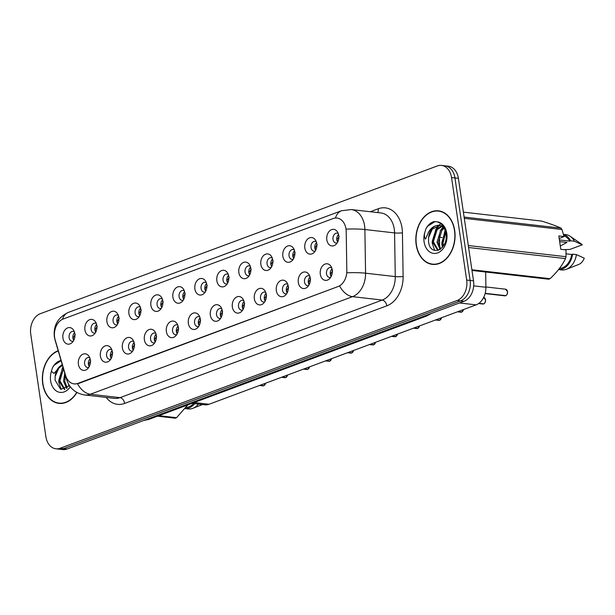 <?xml version="1.0" encoding="UTF-8"?>
<svg xmlns="http://www.w3.org/2000/svg" width="615" height="615" viewBox="0 0 615 615"><rect width="100%" height="100%" fill="white"/><g stroke="black" fill="none" stroke-linecap="round" stroke-linejoin="round"><path stroke-width="0.92" d="M112.307 351.703A8.333 6.035 96.5 0 1 109.393 360.782A8.333 6.035 96.5 0 1 100.399 356.139A8.333 6.035 96.5 0 1 103.628 346.783A8.333 6.035 96.5 0 1 110.861 347.921A8.333 6.035 96.5 0 1 112.307 351.703M111.815 349.758A5.005 3.621 -83.5 0 0 110.723 349.389A5.005 3.621 -83.5 0 0 106.587 355.685A5.005 3.621 -83.5 0 0 109.585 359.321A5.005 3.621 -83.5 0 0 110.738 359.206M134.293 343.516A8.333 6.035 96.5 0 1 131.387 352.595A8.333 6.035 96.5 0 1 122.385 347.952A8.333 6.035 96.5 0 1 125.621 338.604A8.333 6.035 96.5 0 1 132.855 339.734A8.333 6.035 96.5 0 1 134.293 343.516M133.809 341.579A5.005 3.621 -83.5 0 0 132.717 341.202A5.005 3.621 -83.5 0 0 128.573 347.498A5.005 3.621 -83.5 0 0 131.579 351.142A5.005 3.621 -83.5 0 0 132.725 351.019M156.287 335.336A8.333 6.035 96.5 0 1 153.381 344.415A8.333 6.035 96.5 0 1 144.379 339.764A8.333 6.035 96.5 0 1 147.615 330.416A8.333 6.035 96.5 0 1 154.849 331.554A8.333 6.035 96.5 0 1 156.287 335.336M155.803 333.392A5.005 3.621 -83.5 0 0 154.711 333.015A5.005 3.621 -83.5 0 0 150.567 339.319A5.005 3.621 -83.5 0 0 153.573 342.955A5.005 3.621 -83.5 0 0 154.719 342.832M178.281 327.149A8.333 6.035 96.5 0 1 175.367 336.228A8.333 6.035 96.5 0 1 166.373 331.585A8.333 6.035 96.5 0 1 169.609 322.229A8.333 6.035 96.5 0 1 176.836 323.367A8.333 6.035 96.5 0 1 178.281 327.149M177.789 325.204A5.005 3.621 -83.5 0 0 176.705 324.835A5.005 3.621 -83.5 0 0 172.561 331.131A5.005 3.621 -83.5 0 0 175.567 334.768A5.005 3.621 -83.5 0 0 176.713 334.652M200.275 318.962A8.333 6.035 96.5 0 1 197.361 328.041A8.333 6.035 96.5 0 1 188.367 323.398A8.333 6.035 96.5 0 1 191.603 314.05A8.333 6.035 96.5 0 1 198.829 315.18A8.333 6.035 96.5 0 1 200.275 318.962M199.783 317.025A5.005 3.621 -83.5 0 0 198.691 316.648A5.005 3.621 -83.5 0 0 194.555 322.944A5.005 3.621 -83.5 0 0 197.561 326.58A5.005 3.621 -83.5 0 0 198.707 326.465M222.269 310.783A8.333 6.035 96.5 0 1 219.355 319.854A8.333 6.035 96.5 0 1 210.353 315.211A8.333 6.035 96.5 0 1 213.589 305.863A8.333 6.035 96.5 0 1 220.823 307A8.333 6.035 96.5 0 1 222.269 310.783M221.777 308.838A5.005 3.621 -83.5 0 0 220.685 308.461A5.005 3.621 -83.5 0 0 216.542 314.757A5.005 3.621 -83.5 0 0 219.547 318.401A5.005 3.621 -83.5 0 0 220.7 318.278M244.255 302.595A8.333 6.035 96.5 0 1 241.349 311.674A8.333 6.035 96.5 0 1 232.347 307.023A8.333 6.035 96.5 0 1 235.583 297.675A8.333 6.035 96.5 0 1 242.817 298.813A8.333 6.035 96.5 0 1 244.255 302.595M243.771 300.65A5.005 3.621 -83.5 0 0 242.679 300.274A5.005 3.621 -83.5 0 0 238.535 306.578A5.005 3.621 -83.5 0 0 241.541 310.214A5.005 3.621 -83.5 0 0 242.687 310.098M266.249 294.408A8.333 6.035 96.5 0 1 263.335 303.487A8.333 6.035 96.5 0 1 254.341 298.844A8.333 6.035 96.5 0 1 257.577 289.488A8.333 6.035 96.5 0 1 264.811 290.626A8.333 6.035 96.5 0 1 266.249 294.408M265.757 292.463A5.005 3.621 -83.5 0 0 264.673 292.094A5.005 3.621 -83.5 0 0 260.529 298.39A5.005 3.621 -83.5 0 0 263.535 302.026A5.005 3.621 -83.5 0 0 264.681 301.911M288.243 286.221A8.333 6.035 96.5 0 1 285.329 295.3A8.333 6.035 96.5 0 1 276.335 290.657A8.333 6.035 96.5 0 1 279.571 281.309A8.333 6.035 96.5 0 1 286.798 282.439A8.333 6.035 96.5 0 1 288.243 286.221M287.751 284.284A5.005 3.621 -83.5 0 0 286.659 283.907A5.005 3.621 -83.5 0 0 282.523 290.203A5.005 3.621 -83.5 0 0 285.529 293.847A5.005 3.621 -83.5 0 0 286.675 293.724M310.237 278.042A8.333 6.035 96.5 0 1 307.323 287.12A8.333 6.035 96.5 0 1 298.321 282.47A8.333 6.035 96.5 0 1 301.558 273.121A8.333 6.035 96.5 0 1 308.792 274.259A8.333 6.035 96.5 0 1 310.237 278.042M309.745 276.097A5.005 3.621 -83.5 0 0 308.653 275.72A5.005 3.621 -83.5 0 0 304.51 282.024A5.005 3.621 -83.5 0 0 307.515 285.66A5.005 3.621 -83.5 0 0 308.668 285.537M332.223 269.854A8.333 6.035 96.5 0 1 329.317 278.933A8.333 6.035 96.5 0 1 320.315 274.29A8.333 6.035 96.5 0 1 323.552 264.934A8.333 6.035 96.5 0 1 330.785 266.072A8.333 6.035 96.5 0 1 332.223 269.854M331.739 267.909A5.005 3.621 -83.5 0 0 330.647 267.54A5.005 3.621 -83.5 0 0 326.504 273.836A5.005 3.621 -83.5 0 0 329.509 277.473A5.005 3.621 -83.5 0 0 330.655 277.357M90.313 359.89A8.333 6.035 96.5 0 1 87.399 368.969A8.333 6.035 96.5 0 1 78.405 364.318A8.333 6.035 96.5 0 1 81.641 354.97A8.333 6.035 96.5 0 1 88.868 356.108A8.333 6.035 96.5 0 1 90.313 359.89M89.821 357.945A5.005 3.621 -83.5 0 0 88.729 357.569A5.005 3.621 -83.5 0 0 84.593 363.872A5.005 3.621 -83.5 0 0 87.599 367.509A5.005 3.621 -83.5 0 0 88.745 367.393M96.832 325.473A8.333 6.035 96.5 0 1 93.918 334.552A8.333 6.035 96.5 0 1 84.924 329.909A8.333 6.035 96.5 0 1 88.16 320.553A8.333 6.035 96.5 0 1 95.386 321.691A8.333 6.035 96.5 0 1 96.832 325.473M96.34 323.528A5.005 3.621 -83.5 0 0 95.248 323.159A5.005 3.621 -83.5 0 0 91.112 329.456A5.005 3.621 -83.5 0 0 94.118 333.092A5.005 3.621 -83.5 0 0 95.264 332.976M118.826 317.286A8.333 6.035 96.5 0 1 115.912 326.365A8.333 6.035 96.5 0 1 106.91 321.722A8.333 6.035 96.5 0 1 110.147 312.374A8.333 6.035 96.5 0 1 117.38 313.504A8.333 6.035 96.5 0 1 118.826 317.286M118.334 315.349A5.005 3.621 -83.5 0 0 117.242 314.972A5.005 3.621 -83.5 0 0 113.106 321.268A5.005 3.621 -83.5 0 0 116.104 324.904A5.005 3.621 -83.5 0 0 117.257 324.789M140.812 309.107A8.333 6.035 96.5 0 1 137.906 318.178A8.333 6.035 96.5 0 1 128.904 313.535A8.333 6.035 96.5 0 1 132.14 304.187A8.333 6.035 96.5 0 1 139.374 305.324A8.333 6.035 96.5 0 1 140.812 309.107M140.328 307.162A5.005 3.621 -83.5 0 0 139.236 306.785A5.005 3.621 -83.5 0 0 135.092 313.081A5.005 3.621 -83.5 0 0 138.098 316.725A5.005 3.621 -83.5 0 0 139.244 316.602M162.806 300.92A8.333 6.035 96.5 0 1 159.892 309.998A8.333 6.035 96.5 0 1 150.898 305.348A8.333 6.035 96.5 0 1 154.134 296A8.333 6.035 96.5 0 1 161.368 297.137A8.333 6.035 96.5 0 1 162.806 300.92M162.322 298.975A5.005 3.621 -83.5 0 0 161.23 298.598A5.005 3.621 -83.5 0 0 157.086 304.902A5.005 3.621 -83.5 0 0 160.092 308.538A5.005 3.621 -83.5 0 0 161.238 308.423M184.8 292.732A8.333 6.035 96.5 0 1 181.886 301.811A8.333 6.035 96.5 0 1 172.892 297.168A8.333 6.035 96.5 0 1 176.128 287.812A8.333 6.035 96.5 0 1 183.355 288.95A8.333 6.035 96.5 0 1 184.8 292.732M184.308 290.787A5.005 3.621 -83.5 0 0 183.216 290.418A5.005 3.621 -83.5 0 0 179.08 296.714A5.005 3.621 -83.5 0 0 182.086 300.351A5.005 3.621 -83.5 0 0 183.232 300.235M206.794 284.545A8.333 6.035 96.5 0 1 203.88 293.624A8.333 6.035 96.5 0 1 194.886 288.981A8.333 6.035 96.5 0 1 198.115 279.633A8.333 6.035 96.5 0 1 205.349 280.763A8.333 6.035 96.5 0 1 206.794 284.545M206.302 282.608A5.005 3.621 -83.5 0 0 205.21 282.231A5.005 3.621 -83.5 0 0 201.074 288.527A5.005 3.621 -83.5 0 0 204.072 292.171A5.005 3.621 -83.5 0 0 205.225 292.048M228.78 276.366A8.333 6.035 96.5 0 1 225.874 285.445A8.333 6.035 96.5 0 1 216.872 280.794A8.333 6.035 96.5 0 1 220.109 271.446A8.333 6.035 96.5 0 1 227.342 272.583A8.333 6.035 96.5 0 1 228.78 276.366M228.296 274.421A5.005 3.621 -83.5 0 0 227.204 274.044A5.005 3.621 -83.5 0 0 223.061 280.348A5.005 3.621 -83.5 0 0 226.066 283.984A5.005 3.621 -83.5 0 0 227.212 283.861M250.774 268.178A8.333 6.035 96.5 0 1 247.868 277.257A8.333 6.035 96.5 0 1 238.866 272.614A8.333 6.035 96.5 0 1 242.102 263.258A8.333 6.035 96.5 0 1 249.336 264.396A8.333 6.035 96.5 0 1 250.774 268.178M250.29 266.233A5.005 3.621 -83.5 0 0 249.198 265.865A5.005 3.621 -83.5 0 0 245.054 272.161A5.005 3.621 -83.5 0 0 248.06 275.797A5.005 3.621 -83.5 0 0 249.206 275.681M272.768 259.991A8.333 6.035 96.5 0 1 269.854 269.07A8.333 6.035 96.5 0 1 260.86 264.427A8.333 6.035 96.5 0 1 264.096 255.079A8.333 6.035 96.5 0 1 271.323 256.209A8.333 6.035 96.5 0 1 272.768 259.991M272.276 258.054A5.005 3.621 -83.5 0 0 271.184 257.677A5.005 3.621 -83.5 0 0 267.048 263.973A5.005 3.621 -83.5 0 0 270.054 267.61A5.005 3.621 -83.5 0 0 271.2 267.494M294.762 251.812A8.333 6.035 96.5 0 1 291.848 260.883A8.333 6.035 96.5 0 1 282.854 256.24A8.333 6.035 96.5 0 1 286.083 246.892A8.333 6.035 96.5 0 1 293.317 248.03A8.333 6.035 96.5 0 1 294.762 251.812M294.27 249.867A5.005 3.621 -83.5 0 0 293.178 249.49A5.005 3.621 -83.5 0 0 289.042 255.786A5.005 3.621 -83.5 0 0 292.048 259.43A5.005 3.621 -83.5 0 0 293.194 259.307M316.748 243.625A8.333 6.035 96.5 0 1 313.842 252.704A8.333 6.035 96.5 0 1 304.84 248.053A8.333 6.035 96.5 0 1 308.077 238.705A8.333 6.035 96.5 0 1 315.311 239.842A8.333 6.035 96.5 0 1 316.748 243.625M316.264 241.68A5.005 3.621 -83.5 0 0 315.172 241.303A5.005 3.621 -83.5 0 0 311.029 247.607A5.005 3.621 -83.5 0 0 314.034 251.243A5.005 3.621 -83.5 0 0 315.188 251.128M338.742 235.437A8.333 6.035 96.5 0 1 335.836 244.516A8.333 6.035 96.5 0 1 326.834 239.873A8.333 6.035 96.5 0 1 330.071 230.517A8.333 6.035 96.5 0 1 337.304 231.655A8.333 6.035 96.5 0 1 338.742 235.437M338.258 233.492A5.005 3.621 -83.5 0 0 337.166 233.123A5.005 3.621 -83.5 0 0 333.023 239.419A5.005 3.621 -83.5 0 0 336.028 243.056A5.005 3.621 -83.5 0 0 337.174 242.94M74.838 333.661A8.333 6.035 96.5 0 1 71.924 342.74A8.333 6.035 96.5 0 1 62.93 338.089A8.333 6.035 96.5 0 1 66.166 328.741A8.333 6.035 96.5 0 1 73.4 329.878A8.333 6.035 96.5 0 1 74.838 333.661M74.353 331.716A5.005 3.621 -83.5 0 0 73.262 331.339A5.005 3.621 -83.5 0 0 69.118 337.643A5.005 3.621 -83.5 0 0 72.124 341.279A5.005 3.621 -83.5 0 0 73.27 341.156M111.23 358.353A5.005 3.621 96.5 0 1 110.392 356.123A5.005 3.621 96.5 0 1 112.107 350.704M133.224 350.166A5.005 3.621 96.5 0 1 132.386 347.936A5.005 3.621 96.5 0 1 134.101 342.517M155.218 341.986A5.005 3.621 96.5 0 1 154.373 339.749A5.005 3.621 96.5 0 1 156.087 334.329M177.205 333.799A5.005 3.621 96.5 0 1 176.367 331.562A5.005 3.621 96.5 0 1 178.081 326.15M199.199 325.612A5.005 3.621 96.5 0 1 198.361 323.382A5.005 3.621 96.5 0 1 200.075 317.963M221.192 317.432A5.005 3.621 96.5 0 1 220.355 315.195A5.005 3.621 96.5 0 1 222.069 309.776M243.186 309.245A5.005 3.621 96.5 0 1 242.341 307.008A5.005 3.621 96.5 0 1 244.055 301.596M265.173 301.058A5.005 3.621 96.5 0 1 264.335 298.829A5.005 3.621 96.5 0 1 266.049 293.409M287.167 292.871A5.005 3.621 96.5 0 1 286.329 290.641A5.005 3.621 96.5 0 1 288.043 285.222M309.161 284.691A5.005 3.621 96.5 0 1 308.323 282.454A5.005 3.621 96.5 0 1 310.037 277.034M331.154 276.504A5.005 3.621 96.5 0 1 330.309 274.267A5.005 3.621 96.5 0 1 332.023 268.855M89.237 366.54A5.005 3.621 96.5 0 1 88.399 364.303A5.005 3.621 96.5 0 1 90.113 358.891M95.756 332.123A5.005 3.621 96.5 0 1 94.918 329.886A5.005 3.621 96.5 0 1 96.632 324.474M117.749 323.936A5.005 3.621 96.5 0 1 116.912 321.707A5.005 3.621 96.5 0 1 118.626 316.287M139.743 315.756A5.005 3.621 96.5 0 1 138.898 313.519A5.005 3.621 96.5 0 1 140.612 308.1M161.737 307.569A5.005 3.621 96.5 0 1 160.892 305.332A5.005 3.621 96.5 0 1 162.606 299.92M183.724 299.382A5.005 3.621 96.5 0 1 182.886 297.153A5.005 3.621 96.5 0 1 184.6 291.733M205.718 291.195A5.005 3.621 96.5 0 1 204.88 288.965A5.005 3.621 96.5 0 1 206.594 283.546M227.711 283.015A5.005 3.621 96.5 0 1 226.874 280.778A5.005 3.621 96.5 0 1 228.588 275.359M249.705 274.828A5.005 3.621 96.5 0 1 248.86 272.591A5.005 3.621 96.5 0 1 250.574 267.179M271.692 266.641A5.005 3.621 96.5 0 1 270.854 264.412A5.005 3.621 96.5 0 1 272.568 258.992M293.686 258.461A5.005 3.621 96.5 0 1 292.848 256.224A5.005 3.621 96.5 0 1 294.562 250.805M315.68 250.274A5.005 3.621 96.5 0 1 314.842 248.037A5.005 3.621 96.5 0 1 316.556 242.625M337.673 242.087A5.005 3.621 96.5 0 1 336.828 239.858A5.005 3.621 96.5 0 1 338.542 234.438M73.762 340.31A5.005 3.621 96.5 0 1 72.924 338.073A5.005 3.621 96.5 0 1 74.638 332.654M55.15 339.849A15.006 10.862 96.5 0 1 54.62 337.412A15.006 10.862 96.5 0 1 63.207 319.008L333.153 218.54A15.006 10.862 96.5 0 1 336.982 218.048A15.006 10.862 96.5 0 1 346.207 231.532L346.822 270.723A15.006 10.862 96.5 0 1 338.027 286.567L77.882 383.383A15.006 10.862 96.5 0 1 74.054 383.875A15.006 10.862 96.5 0 1 65.574 375.396L55.15 339.849M485.658 272.014L485.896 287.259A16.666 12.069 96.5 0 1 476.125 304.863L209.062 404.255A16.666 12.069 96.5 0 1 204.803 404.801L192.003 403.34M58.187 350.704A26.945 19.519 -83.5 0 0 42.727 383.775A26.945 19.519 -83.5 0 0 58.917 403.379A26.945 19.519 -83.5 0 0 76.906 392.493M59.217 403.132A26.945 19.519 -83.5 0 0 60.447 403.471M416.194 244.778A26.945 19.519 -83.5 0 0 432.383 264.381A26.945 19.519 -83.5 0 0 454.7 230.441A26.945 19.519 -83.5 0 0 438.503 210.837A26.945 19.519 -83.5 0 0 416.194 244.778M432.683 264.143A26.945 19.519 -83.5 0 0 433.921 264.473M55.904 448.796L62.753 449.573A16.666 12.069 -83.5 0 0 67.012 449.027L463.979 301.289A16.666 12.069 -83.5 0 0 473.527 280.84L458.39 178.335L454.962 177.943A16.666 12.069 -83.5 0 0 444.945 165.819A16.666 12.069 -83.5 0 1 454.962 177.943L470.098 280.448L454.962 177.943L451.541 177.551A16.666 12.069 -83.5 0 0 441.524 165.427A16.666 12.069 -83.5 0 0 437.265 165.973L40.298 313.712A16.666 12.069 -83.5 0 0 30.75 334.16L45.887 436.665A16.666 12.069 -83.5 0 0 55.904 448.796A16.666 12.069 -83.5 0 0 60.162 448.25L457.13 300.504A16.666 12.069 -83.5 0 0 466.677 280.056L451.541 177.551M463.979 301.289L460.558 300.896A16.666 12.069 -83.5 0 0 470.098 280.448A16.666 12.069 -83.5 0 1 460.558 300.896L63.583 448.643L460.558 300.896L457.13 300.504M59.332 449.181A16.666 12.069 -83.5 0 0 63.583 448.643A16.666 12.069 -83.5 0 1 59.332 449.181M338.027 286.567L78.597 383.483L74.63 383.96M440.017 211.091A26.945 19.519 -83.5 0 0 438.741 211.145M458.39 178.335A16.666 12.069 -83.5 0 0 448.373 166.204L441.524 165.427M75.261 334.622L72.977 338.073L74.023 339.757M74.738 333.099L73.592 334.045M263.597 385.782L262.836 385.859A3.336 2.414 -83.5 0 0 263.581 385.782L263.643 385.69M89.067 360.275L90.213 359.329M263.835 385.69L260.045 385.282M90.736 360.851L88.445 364.295L89.498 365.987M263.581 385.782L259.838 385.359M265.572 383.222L263.789 385.705A3.336 2.414 -83.5 0 0 265.542 383.237M97.255 326.434L94.964 329.886L96.017 331.577M96.732 324.912L95.579 325.858M119.241 318.255L116.958 321.699L118.011 323.39M118.726 316.725L117.573 317.678M141.235 310.068L138.952 313.519L140.005 315.203M140.72 308.546L139.567 309.491M163.229 301.88L160.946 305.332L161.991 307.016M162.706 300.358L161.561 301.304M281.831 377.172L284.822 377.671A3.336 2.414 -83.5 0 0 285.575 377.602L285.637 377.502M111.054 352.088L112.207 351.142M285.821 377.502L282.039 377.095M112.722 352.664L110.439 356.108L111.492 357.807M303.825 368.985L306.816 369.484A3.336 2.414 -83.5 0 0 307.562 369.415L307.631 369.323M133.048 343.908L134.201 342.955M307.815 369.315L304.033 368.908M134.716 344.485L132.433 347.929L133.486 349.62M325.819 360.805L328.81 361.305A3.336 2.414 -83.5 0 0 329.555 361.228L329.617 361.136M155.042 335.721L156.187 334.775M329.809 361.128L326.027 360.721M156.71 336.297L154.427 339.741L155.48 341.433M58.256 350.957A26.668 19.311 -83.5 0 0 42.919 383.699A26.668 19.311 -83.5 0 0 58.948 403.102A26.668 19.311 -83.5 0 0 76.721 392.385M69.341 385.843L68.988 384.875M66.605 388.457L63.522 381.146L64.783 373.213M67.258 387.996L64.729 381.285L65.351 375.158M64.391 389.449L58.686 380.593L62.438 368.57L63.184 367.762M64.852 389.31L59.893 380.731L63.506 368.869M62.33 364.856A12.561 9.094 -83.5 0 0 55.166 376.426L58.809 368.154L62.461 365.31M55.166 376.426L55.058 380.185L60.662 389.287L69.487 385.659M61.07 360.551L60.524 360.59C57.249 361.535 54.589 363.88 52.529 367.609L51.376 371.337L53.989 373.413L61.538 365.01M158.878 415.663L176.559 417.685L187.806 404.901M176.559 417.685A30.004 21.725 -83.5 0 1 175.152 418.208L157.471 416.186M185.976 407.445A16.666 12.069 -83.5 0 0 193.602 403.517M185.115 408.552A17.781 12.877 -83.5 0 0 194.701 403.648M185.1 408.575L188.252 408.937A17.781 12.877 -83.5 0 0 192.995 408.275A17.781 12.877 -83.5 0 0 198.507 404.078M52.529 367.609L54.258 365.172L61.1 360.667M61.923 369.2L63.068 367.386M61.193 389.456L58.679 381.923L62.884 366.748M68.972 386.32L68.465 383.975M454.5 230.517A26.668 19.311 -83.5 0 0 438.472 211.114A26.668 19.311 -83.5 0 0 416.393 244.701A26.668 19.311 -83.5 0 0 432.422 264.112A26.668 19.311 -83.5 0 0 454.5 230.517M442.815 246.853L441.824 242.702L445.329 230.963M443.576 245.723L443.031 242.84L445.667 232.309M440.079 249.459L436.988 242.149L440.74 230.125L443.846 227.558M440.724 248.998L438.195 242.287L441.947 230.264L444.268 228.18M437.865 250.451L432.153 241.603L435.904 229.572L441.57 226.059M438.318 250.313L433.36 241.733L437.111 229.71L442.147 226.351M442.2 225.959L442.885 225.905M438.564 225.351A12.561 9.094 -83.5 0 0 428.64 237.428L428.524 241.188C429.662 257.677 448.742 249.974 445.921 233.861C444.799 227.166 441.77 223.137 436.85 221.784L433.99 221.592C430.715 222.538 428.055 224.882 426.003 228.611L424.842 232.339C424.096 234.93 424.312 237.198 425.503 239.135L428.44 232.393C430.984 227.819 434.359 225.467 438.564 225.351L440.847 225.767L444.038 227.735M428.64 237.428L432.276 229.157L439.81 225.49M440.417 225.536L443.261 226.435M468.315 245.531L565.985 256.693L566.008 249.898L560.788 249.298L558.82 235.952L564.04 236.544L561.972 229.51A30.004 21.725 -83.5 0 0 561.026 228.142C556.398 225.997 549.895 223.645 541.523 221.062L463.379 212.137M564.04 236.544L559.212 238.582M559.412 239.95L569.774 241.134A16.666 12.069 -83.5 0 0 563.832 235.745M569.774 241.134L570.643 240.811A17.781 12.877 -83.5 0 0 563.494 234.476M570.643 240.811L574.448 241.249A17.781 12.877 -83.5 0 0 570.228 236.314A17.781 12.877 -83.5 0 0 565.762 234.607L563.455 234.346M574.448 241.249L582.282 244.816A11.116 8.049 -83.5 0 0 581.121 243.824L570.228 236.314M582.282 244.816L569.882 249.429L563.732 249.636M560.303 245.992L566.969 242.441L559.658 241.603M464.11 217.064L561.026 228.142M561.972 229.51L464.302 218.348M471.89 269.762L550.033 278.687C557.013 272.23 562.179 265.526 565.523 258.584L468.607 247.514M565.523 258.584A30.004 21.725 -83.5 0 0 565.985 256.693M550.033 278.687A30.004 21.725 -83.5 0 1 548.626 279.21L471.989 270.454M559.45 268.447A16.666 12.069 -83.5 0 0 571.75 254.479L566.069 253.834M566.461 269.278A17.781 12.877 -83.5 0 0 576.424 254.595L584.25 258.162A11.116 8.049 -83.5 0 1 578.769 264.427L566.461 269.278A17.781 12.877 -83.5 0 1 561.726 269.939L558.566 269.578A17.781 12.877 -83.5 0 0 572.611 254.156L571.75 254.479M576.424 254.595L572.611 254.156M426.003 228.611L427.725 226.174L435.097 221.554M435.389 230.202L439.141 225.497M440.225 230.756L443.054 226.92M434.659 250.459L432.145 242.925L436.788 227.212L438.372 225.567M438.626 225.351L440.886 223.783M442.439 247.33L441.816 244.032L445.091 230.187M185.223 293.693L182.932 297.145L183.985 298.836M184.7 292.171L183.554 293.117M207.209 285.514L204.926 288.958L205.979 290.649M206.694 283.984L205.541 284.937M229.203 277.327L226.92 280.778L227.973 282.462M228.688 275.804L227.535 276.75M347.806 352.618L350.804 353.118A3.336 2.414 -83.5 0 0 351.549 353.041L351.611 352.949M177.035 327.534L178.181 326.588M351.803 352.949L348.013 352.541M178.704 328.11L176.413 331.554L177.466 333.253M373.559 344.854L372.79 344.93A3.336 2.414 -83.5 0 0 373.543 344.861L373.605 344.761M199.022 319.346L200.175 318.401M373.789 344.761L370.007 344.354M200.69 319.931L198.407 323.367L199.46 325.066M373.543 344.861L369.8 344.431M375.534 342.294L373.751 344.784A3.336 2.414 -83.5 0 0 375.504 342.309M395.553 336.674L394.784 336.751A3.336 2.414 -83.5 0 0 395.53 336.674L395.599 336.582M221.016 311.167L222.169 310.221M395.783 336.574L392.001 336.167M222.684 311.743L220.401 315.188L221.454 316.879M395.53 336.674L391.793 336.244M397.528 334.114L395.737 336.597A3.336 2.414 -83.5 0 0 397.498 334.122M251.197 269.139L248.914 272.591L249.967 274.282M250.674 267.617L249.529 268.563M273.191 260.96L270.9 264.404L271.953 266.095M272.668 259.43L271.522 260.383M295.177 252.773L292.894 256.224L293.947 257.908M294.662 251.251L293.509 252.196M317.171 244.586L314.888 248.037L315.941 249.721M316.656 243.063L315.503 244.009M339.165 236.398L336.882 239.85L337.935 241.541M338.642 234.876L337.497 235.822M417.547 328.487L416.778 328.564A3.336 2.414 -83.5 0 0 417.524 328.487L417.585 328.395M243.01 302.98L244.155 302.034M417.777 328.395L413.995 327.987M244.678 303.556L242.395 307L243.448 308.692M417.524 328.487L413.787 328.064M419.522 325.927L417.731 328.41A3.336 2.414 -83.5 0 0 419.484 325.942M435.774 319.877L438.772 320.377A3.336 2.414 -83.5 0 0 439.517 320.307L439.579 320.207M265.004 294.793L266.149 293.847M441.516 317.74L439.748 320.223L435.981 319.8M266.672 295.369L264.381 298.813L265.434 300.512M457.768 311.69L460.758 312.189A3.336 2.414 -83.5 0 0 461.511 312.12L461.573 312.028M286.997 286.613L288.143 285.66M463.502 309.56L461.742 312.036L457.975 311.613M288.666 287.19L286.375 290.634L287.428 292.325M478.816 303.395L482.752 304.01A3.336 2.414 -83.5 0 0 483.498 303.933L483.567 303.841M308.984 278.426L310.137 277.48M483.513 297.383L485.543 299.82C485.343 302.249 484.743 303.595 483.736 303.856L478.939 303.31M310.652 279.002L308.369 282.446L309.422 284.138M505.515 295.746L504.746 295.823A3.336 2.414 -83.5 0 0 505.492 295.746L505.561 295.654M330.978 270.239L332.123 269.293M505.745 295.654L485.174 293.324M332.646 270.815L330.363 274.259L331.416 275.958M505.492 295.746L485.15 293.424M77.882 383.383L78.643 383.468M194.125 402.548L209.062 404.255M459.49 302.957L476.125 304.863M473.688 285.867L485.896 287.259M439.502 237.244L442.147 237.551M370.292 211.737L378.256 208.769A5.558 3.598 -110.4 0 1 377.595 212.567M378.256 208.769A27.783 20.118 96.5 0 1 402.041 228.08A27.783 20.118 96.5 0 1 402.425 232.824L403.117 276.496A27.783 20.118 96.5 0 1 386.827 305.832L124.63 403.417A27.783 20.118 96.5 0 1 106.172 397.428M346.799 229.103A19.449 2.375 -0.9 0 1 364.88 229.526L394.576 232.916A22.225 16.098 -83.5 0 0 394.269 229.118A22.225 16.098 -83.5 0 0 380.908 212.944L351.219 209.554A22.225 16.098 96.5 0 1 364.572 225.728A22.225 16.098 96.5 0 1 364.88 229.526L365.571 273.198A22.225 16.098 96.5 0 1 352.533 296.661L90.344 394.246A19.449 12.584 -110.4 0 1 77.536 383.798M335.459 218.025A19.449 12.584 -110.4 0 1 341.517 210.737L68.403 312.389C57.864 317.486 53.182 325.643 54.358 336.866L55.027 339.941A19.449 6.75 -16.3 0 1 54.943 339.057M339.734 286.213A19.449 12.584 69.6 0 0 352.533 296.661L382.23 300.059A22.225 16.098 -83.5 0 0 395.26 276.589L394.576 232.916A5.558 0.676 179.1 0 0 402.425 232.824M347.598 272.776A19.449 2.375 -0.9 0 1 365.571 273.198L395.26 276.589A5.558 0.676 179.1 0 0 403.117 276.496M55.027 339.941L66.635 379.555A19.449 6.75 -16.3 0 1 66.643 378.117M124.63 403.417A5.558 3.598 -110.4 0 0 120.033 397.644L90.344 394.246A22.225 16.098 96.5 0 1 84.662 394.976L114.359 398.366A22.225 16.098 -83.5 0 0 120.033 397.644L382.23 300.059A5.558 3.598 -110.4 0 1 386.827 305.832M68.403 312.389A19.449 12.584 69.6 0 0 62.453 319.323M60.162 448.25L67.012 449.027M466.677 280.056L473.527 280.84M144.141 420.322A22.225 16.098 -83.5 0 0 146.455 419.699L145.97 419.645M431.33 313.442L426.641 316.01L148.753 419.438A11.116 7.196 -110.4 0 1 146.455 419.699L423.866 316.218M426.641 316.01A11.116 7.196 -110.4 0 1 424.342 316.271A22.225 16.098 -83.5 0 0 426.595 315.203M285.783 377.518A3.336 2.414 -83.5 0 0 287.536 375.05L285.806 377.518M307.769 369.338A3.336 2.414 -83.5 0 0 309.529 366.863M329.763 361.151A3.336 2.414 -83.5 0 0 331.516 358.676M51.376 371.337A15.898 11.508 -83.5 0 0 50.622 380.831A15.898 11.508 -83.5 0 0 58.694 392.093A15.898 11.508 -83.5 0 0 70.287 386.774M424.842 232.339A15.898 11.508 -83.5 0 0 424.089 241.833A15.898 11.508 -83.5 0 0 437.703 252.88A15.898 11.508 -83.5 0 0 446.805 233.385A15.898 11.508 -83.5 0 0 436.85 221.784M351.757 352.964A3.336 2.414 -83.5 0 0 353.51 350.496M439.725 320.223A3.336 2.414 -83.5 0 0 441.478 317.755M461.719 312.043A3.336 2.414 -83.5 0 0 463.472 309.568M483.705 303.856A3.336 2.414 -83.5 0 0 485.512 299.805A3.336 2.414 -83.5 0 0 483.674 297.406M505.699 295.669A3.336 2.414 -83.5 0 0 507.506 291.625A3.336 2.414 -83.5 0 0 505.499 289.196L507.536 291.633C507.337 294.07 506.729 295.415 505.722 295.669M74.054 383.875L75.199 384.006M351.219 209.554L341.517 210.737M66.635 379.555C69.449 388.219 75.453 393.362 84.662 394.976M439.456 234.353L439.663 247.438M439.694 249.067L439.702 249.69M148.753 419.438L143.649 420.506M262.836 385.859L259.515 385.474M284.822 377.671L281.509 377.295M306.816 369.484L303.495 369.108M309.56 366.855L307.8 369.331M328.81 361.305L325.489 360.92M331.554 358.668L329.786 361.151M202.473 404.532L192.995 408.275M61.723 403.425L58.948 403.102M441.255 211.429L438.472 211.114M435.197 264.427L432.422 264.112M350.804 353.118L347.483 352.741M353.548 350.481L351.78 352.964M372.79 344.93L369.477 344.554M394.784 336.751L391.463 336.367M416.778 328.564L413.457 328.179M438.772 320.377L435.451 320M460.758 312.189L457.445 311.813M482.752 304.01L478.624 303.533M505.499 289.196L485.896 286.959M504.746 295.823L485.112 293.578"/></g></svg>
